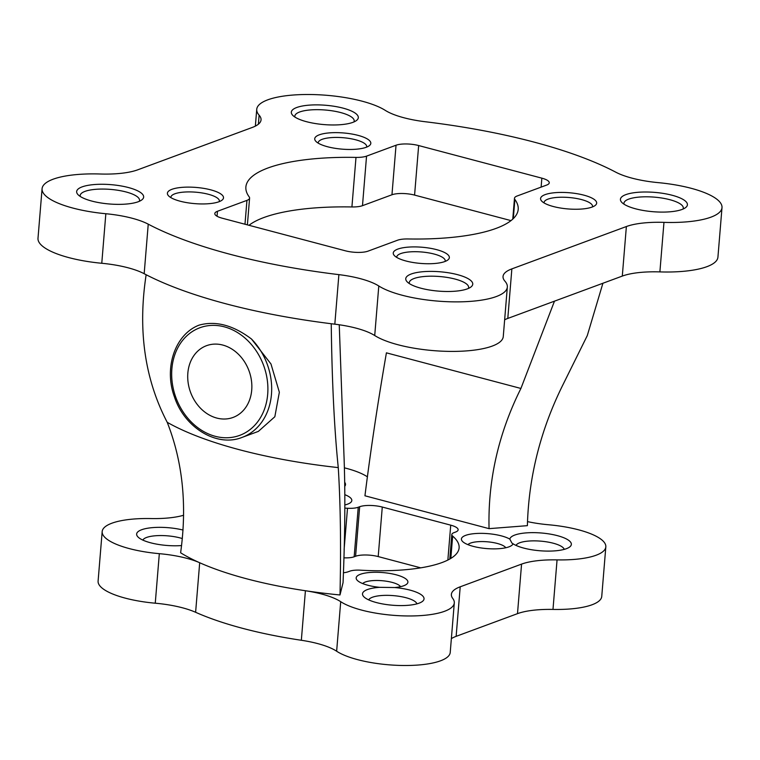 <?xml version="1.0" encoding="UTF-8"?>
<svg xmlns="http://www.w3.org/2000/svg" width="760" height="760" viewBox="0 0 760 760"><rect width="100%" height="100%" fill="white"/><g stroke="black" fill="none" stroke-linecap="round" stroke-linejoin="round"><path stroke-width="1.14" d="M602.908 283.242L587.281 335.606L563.103 384.437C540.616 429.609 528.703 476.691 527.383 525.663L489.06 528.646L364.942 495.786C370.747 449.625 377.901 401.983 386.412 352.839L520.913 388.455L554.477 301.159M339.245 324.767L343.919 453.919C345.382 490.466 345.097 533.378 343.055 582.654L339.995 594.966A196.726 56.772 -175.3 0 1 305.416 590.739A196.726 56.772 -175.3 0 1 199.69 562.742A54.644 15.77 4.7 0 0 159.325 553.669L155.258 603.202A54.644 15.77 4.7 0 1 195.614 612.284A196.726 56.772 4.7 0 0 301.34 640.271A54.644 15.77 4.7 0 1 336.642 651.225A60.116 17.347 4.7 0 0 403.303 665.494A60.116 17.347 4.7 0 0 450.224 652.46L454.299 602.917A60.116 17.347 4.7 0 0 452.77 598.462A54.644 15.77 4.7 0 1 451.373 594.406A54.644 15.77 4.7 0 1 460.208 586.806L521.569 564.11L517.494 613.653A54.644 15.77 4.7 0 1 552.986 609.425A60.116 17.347 4.7 0 0 601.749 596.41L605.825 546.877A60.116 17.347 4.7 0 0 548.672 524.77A54.644 15.77 4.7 0 1 527.487 521.616M331.236 323.731C331.968 381.188 334.305 429.134 338.266 467.599A230.423 66.5 -175.3 0 1 167.228 422.322C144.704 379.154 137.674 329.963 146.148 274.74A278.702 80.427 -175.3 0 0 331.236 323.731A278.702 80.427 4.7 0 0 334.818 324.178L338.884 274.635A278.702 80.427 4.7 0 1 148.238 224.162A54.644 15.77 4.7 0 0 105.839 213.731A68.305 19.712 4.7 0 1 42.075 188.727A68.305 19.712 4.7 0 1 100.111 174.002A54.644 15.77 4.7 0 0 137.702 169.832L252.206 127.48A54.644 15.77 4.7 0 0 261.041 119.88A54.644 15.77 4.7 0 0 259.131 115.188A68.305 19.712 4.7 0 1 256.738 109.326A68.305 19.712 4.7 0 1 309.481 94.506A68.305 19.712 4.7 0 1 385.282 110.38A54.644 15.77 4.7 0 0 425.182 121.733A278.702 80.427 4.7 0 1 615.828 172.207A54.644 15.77 4.7 0 0 658.226 182.637A68.305 19.712 4.7 0 1 722 207.651A68.305 19.712 4.7 0 1 663.964 222.366A54.644 15.77 4.7 0 0 626.373 226.537L511.86 268.888A54.644 15.77 4.7 0 0 503.034 276.488A54.644 15.77 4.7 0 0 504.944 281.181A68.305 19.712 4.7 0 1 507.338 287.042A68.305 19.712 4.7 0 1 454.594 301.872A68.305 19.712 4.7 0 1 378.793 285.988A54.644 15.77 4.7 0 0 338.884 274.635M251.474 339.007C233.101 325.147 215.65 320.53 199.111 325.137L199.329 325.052C175.075 334.058 163.618 367.992 174.496 397.062C184.566 427.842 217.065 447.516 242.126 437.389A60.116 48.934 -110.3 0 0 271.462 394.298A60.116 48.934 -110.3 0 0 251.474 339.007L270.978 363.974L279.348 392.255L274.835 416.746L258.362 431.395L242.126 437.389M181.583 545.566A30.875 8.911 -175.3 0 1 137.855 536.836A30.875 8.911 -175.3 0 1 148.532 528.086A30.875 8.911 -175.3 0 1 183.036 530.043M142.851 540.103A24.32 7.02 -175.3 0 1 158.004 535.61A24.32 7.02 -175.3 0 1 182.343 538.564M344.774 482.401A30.875 8.911 -175.3 0 1 344.822 486.229M516.031 545.414A24.32 7.02 -175.3 0 1 540.645 541.139A24.32 7.02 -175.3 0 1 564.233 549.375M509.836 539.135A30.875 8.911 -175.3 0 1 546.355 533.529A30.875 8.911 -175.3 0 1 569.706 546.962A30.875 8.911 -175.3 0 1 542.621 550.943A30.875 8.911 -175.3 0 1 513.028 543.78A25.954 7.495 -175.3 0 1 511.756 545.395A25.954 7.495 -175.3 0 1 486.666 548.577A25.954 7.495 -175.3 0 1 462.422 541.339A25.954 7.495 -175.3 0 1 477.27 533.434A25.954 7.495 -175.3 0 1 509.836 539.135L511.907 543.048L513.028 543.78M368.714 599.896A24.32 7.02 -175.3 0 1 393.889 595.669A24.32 7.02 -175.3 0 1 416.917 603.858M394.715 587.537A30.875 8.911 -175.3 0 1 422.389 601.445A30.875 8.911 -175.3 0 1 392.54 605.236A30.875 8.911 -175.3 0 1 363.707 596.619A30.875 8.911 -175.3 0 1 379.544 587.328A25.954 7.495 -175.3 0 1 357.19 580.26A25.954 7.495 -175.3 0 1 382.66 572.565A25.954 7.495 -175.3 0 1 406.524 584.307A25.954 7.495 -175.3 0 1 394.715 587.537L379.544 587.328M504.64 319.789A54.644 15.77 4.7 0 1 507.794 318.43L622.297 276.079A54.644 15.77 4.7 0 1 659.889 271.899A68.305 19.712 4.7 0 0 717.924 257.184L722 207.651M334.818 324.178A54.644 15.77 4.7 0 1 374.718 335.53A68.305 19.712 4.7 0 0 450.519 351.405A68.305 19.712 4.7 0 0 503.262 336.585L507.338 287.042M42.075 188.727L38 238.26A68.305 19.712 4.7 0 0 101.773 263.273A54.644 15.77 4.7 0 1 144.172 273.704A278.702 80.427 4.7 0 0 146.148 274.74M511.005 220.618L414.58 195.092A16.397 4.731 4.7 0 0 391.96 194.769L362.482 205.675L366.548 156.132A16.397 4.731 4.7 0 1 355.993 157.405A136.619 39.425 4.7 0 0 245.879 186.989A136.619 39.425 4.7 0 0 249.194 196.906A16.397 4.731 4.7 0 1 249.594 198.094A16.397 4.731 4.7 0 1 246.943 200.374L217.455 211.28A16.397 4.731 4.7 0 0 214.804 213.56A16.397 4.731 4.7 0 0 222.214 218.206L345.42 250.819A16.397 4.731 4.7 0 0 368.04 251.142L397.518 240.236A16.397 4.731 4.7 0 1 408.082 238.963A136.619 39.425 4.7 0 0 518.197 209.38A136.619 39.425 4.7 0 0 514.881 199.471A16.397 4.731 4.7 0 1 514.482 198.274A16.397 4.731 4.7 0 1 517.133 195.994L546.611 185.089A16.397 4.731 4.7 0 0 549.261 182.809A16.397 4.731 4.7 0 0 541.851 178.163L418.655 145.549A16.397 4.731 4.7 0 0 396.036 145.226L366.548 156.132M248.995 225.292A136.619 39.425 4.7 0 1 351.918 206.948A16.397 4.731 4.7 0 0 362.482 205.675M553.299 206.511A28.139 8.123 -175.3 0 1 541.681 201.077A28.139 8.123 -175.3 0 1 569.288 192.745A28.139 8.123 -175.3 0 1 595.165 205.475A28.139 8.123 -175.3 0 1 553.299 206.511M327.437 146.718A28.139 8.123 -175.3 0 1 315.827 141.284A28.139 8.123 -175.3 0 1 343.434 132.952A28.139 8.123 -175.3 0 1 369.312 145.682A28.139 8.123 -175.3 0 1 327.437 146.718M180.12 201.2A28.139 8.123 -175.3 0 1 168.501 195.776A28.139 8.123 -175.3 0 1 196.118 187.435A28.139 8.123 -175.3 0 1 221.996 200.174A28.139 8.123 -175.3 0 1 180.12 201.2M405.973 260.993A28.139 8.123 -175.3 0 1 394.354 255.569A28.139 8.123 -175.3 0 1 421.971 247.228A28.139 8.123 -175.3 0 1 447.849 259.967A28.139 8.123 -175.3 0 1 405.973 260.993M635.616 208.82A33.611 9.7 -175.3 0 1 621.746 202.34A33.611 9.7 -175.3 0 1 654.711 192.384A33.611 9.7 -175.3 0 1 685.615 207.594A33.611 9.7 -175.3 0 1 635.616 208.82M306.517 121.695A33.611 9.7 -175.3 0 1 292.638 115.216A33.611 9.7 -175.3 0 1 325.613 105.26A33.611 9.7 -175.3 0 1 356.516 120.469A33.611 9.7 -175.3 0 1 306.517 121.695M91.846 201.086A33.611 9.7 -175.3 0 1 77.976 194.607A33.611 9.7 -175.3 0 1 110.951 184.651A33.611 9.7 -175.3 0 1 141.854 199.861A33.611 9.7 -175.3 0 1 91.846 201.086M420.954 288.22A33.611 9.7 -175.3 0 1 407.075 281.732A33.611 9.7 -175.3 0 1 440.049 271.776A33.611 9.7 -175.3 0 1 470.953 286.985A33.611 9.7 -175.3 0 1 420.954 288.22M344.878 494.703A25.954 7.495 -175.3 0 1 350.436 502.683A25.954 7.495 -175.3 0 1 344.869 504.953M454.299 602.917A60.116 17.347 4.7 0 1 407.379 615.961A60.116 17.347 4.7 0 1 340.708 601.683A54.644 15.77 4.7 0 0 305.416 590.739L301.34 640.271M605.825 546.877A60.116 17.347 4.7 0 1 557.061 559.883A54.644 15.77 4.7 0 0 521.569 564.11M344.46 467.856A60.116 17.347 4.7 0 1 367.289 476.757A54.644 15.77 4.7 0 0 367.46 476.872M159.325 553.669A60.116 17.347 4.7 0 1 102.172 531.563A60.116 17.347 4.7 0 1 150.936 518.558A54.644 15.77 4.7 0 0 183.607 515.251M167.228 422.322C182.751 461.852 187.216 505.343 180.614 552.776A196.726 56.772 4.7 0 0 199.69 562.742L195.614 612.284M344.85 508.117A105.469 30.438 4.7 0 1 347.5 508.259A13.879 4.009 4.7 0 0 358.235 507.252L359.66 506.72A16.397 4.731 4.7 0 1 382.28 507.043L450.727 525.16A16.397 4.731 4.7 0 1 458.137 529.806A16.397 4.731 4.7 0 1 455.487 532.086L454.052 532.617A13.879 4.009 4.7 0 0 451.81 534.546A13.879 4.009 4.7 0 0 452.656 536.094A105.469 30.438 4.7 0 1 459.116 547.865A105.469 30.438 4.7 0 1 360.497 570.181A13.879 4.009 4.7 0 0 349.762 571.188L348.337 571.719A16.397 4.731 4.7 0 1 343.397 572.764M460.208 586.806L456.133 636.348L517.494 613.653M456.133 636.348A54.644 15.77 4.7 0 0 451.364 638.628M102.172 531.563L98.097 581.106A60.116 17.347 4.7 0 0 155.258 603.202M420.736 567.843L378.204 556.577A16.397 4.731 4.7 0 0 355.585 556.263L354.16 556.785A13.879 4.009 4.7 0 1 343.872 557.821M520.913 388.455C498.456 433.513 487.844 480.253 489.06 528.646M339.995 594.966C341.097 546.373 340.518 503.908 338.266 467.599M409.365 283.594A29.782 8.598 -175.3 0 1 409.269 282.653A29.782 8.598 -175.3 0 1 439.66 276.526A29.782 8.598 -175.3 0 1 468.635 287.536A29.782 8.598 -175.3 0 1 468.388 288.448M80.265 196.469A29.782 8.598 -175.3 0 1 80.17 195.529A29.782 8.598 -175.3 0 1 110.552 189.401A29.782 8.598 -175.3 0 1 139.536 200.412A29.782 8.598 -175.3 0 1 139.289 201.324M294.937 117.069A29.782 8.598 -175.3 0 1 294.832 116.137A29.782 8.598 -175.3 0 1 325.223 110.01A29.782 8.598 -175.3 0 1 354.198 121.02A29.782 8.598 -175.3 0 1 353.951 121.923M624.036 204.193A29.782 8.598 -175.3 0 1 623.941 203.262A29.782 8.598 -175.3 0 1 654.322 197.134A29.782 8.598 -175.3 0 1 683.306 208.145A29.782 8.598 -175.3 0 1 683.059 209.048M396.777 257.44A24.32 7.02 -175.3 0 1 396.767 256.984A24.32 7.02 -175.3 0 1 421.581 251.978A24.32 7.02 -175.3 0 1 445.236 260.965A24.32 7.02 -175.3 0 1 445.151 261.411M170.924 197.648A24.32 7.02 -175.3 0 1 170.914 197.191A24.32 7.02 -175.3 0 1 195.728 192.185A24.32 7.02 -175.3 0 1 219.383 201.172A24.32 7.02 -175.3 0 1 219.298 201.618M318.25 143.155A24.32 7.02 -175.3 0 1 318.231 142.7A24.32 7.02 -175.3 0 1 343.045 137.702A24.32 7.02 -175.3 0 1 366.709 146.689A24.32 7.02 -175.3 0 1 366.615 147.136M544.103 202.948A24.32 7.02 -175.3 0 1 544.084 202.493A24.32 7.02 -175.3 0 1 568.898 197.495A24.32 7.02 -175.3 0 1 592.562 206.482A24.32 7.02 -175.3 0 1 592.477 206.929M362.719 583.575A19.399 5.595 -175.3 0 1 381.995 580.707A19.399 5.595 -175.3 0 1 400.539 586.682M467.941 544.654A19.399 5.595 -175.3 0 1 484.082 541.605A19.399 5.595 -175.3 0 1 503.623 545.889A19.399 5.595 -175.3 0 1 505.77 547.76M251.722 390.022A38.257 31.141 -110.3 0 0 206.511 345.686A38.257 31.141 -110.3 0 0 190.579 392.369A38.257 31.141 -110.3 0 0 233.054 417.44A38.257 31.141 -110.3 0 0 251.722 390.022M557.061 559.883L552.986 609.425M340.708 601.683L336.642 651.225M659.889 271.899L663.964 222.366M622.297 276.079L626.373 226.537M507.794 318.43L511.86 268.888M374.718 335.53L378.793 285.988M144.172 273.704L148.238 224.162M101.773 263.273L105.839 213.731M258.39 124.193L259.131 115.188M347.5 508.259L344.109 549.452M358.235 507.252L354.16 556.785M359.66 506.72L355.585 556.263M382.28 507.043L378.204 556.577M450.727 525.16L447.858 560.053M452.656 536.094L450.822 558.41M217.046 216.239L217.455 211.28M244.986 224.228L246.943 200.374M351.918 206.948L355.993 157.405M391.96 194.769L396.036 145.226M414.58 195.092L418.655 145.549M541.12 187.121L541.851 178.163M513.304 218.614L514.881 199.471M267.691 394.25A57.38 46.712 -110.3 0 0 199.728 327.807A57.38 46.712 -110.3 0 0 191.928 422.636A57.38 46.712 -110.3 0 0 267.691 394.25M255.36 126.122L256.738 109.326M451.81 534.546L449.796 559.018M247.389 224.865L249.594 198.094M512.762 219.127L514.482 198.274"/></g></svg>
